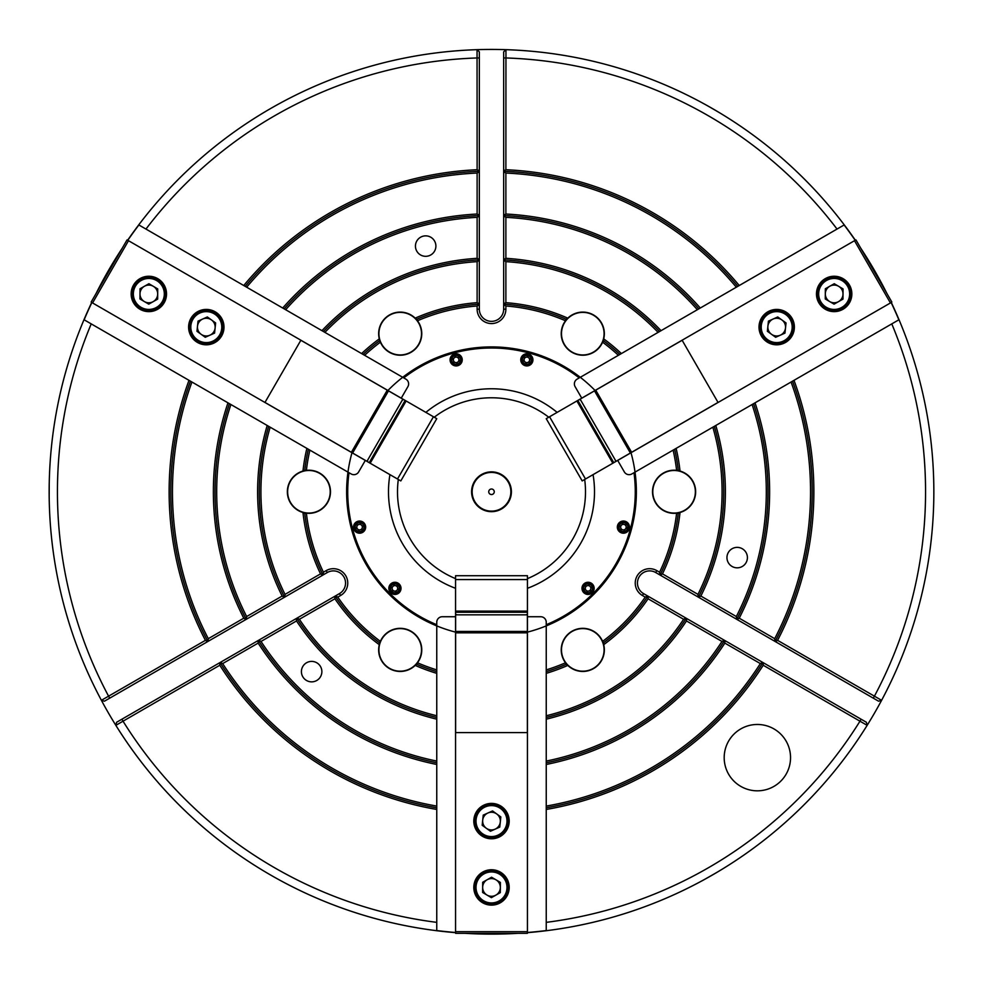 <?xml version="1.0" encoding="UTF-8"?>
<svg xmlns="http://www.w3.org/2000/svg" width="983" height="983" viewBox="0 0 983 983"><rect width="100%" height="100%" fill="white"/><g stroke="black" fill="none" stroke-linecap="round" stroke-linejoin="round"><path stroke-width="1.47" d="M716.533 872.609L704.86 879.269M708.792 106.471L720.404 113.254M321.871 671.622A10.235 10.235 0 0 0 311.648 661.399A10.235 10.235 0 0 0 301.412 671.622A10.235 10.235 0 0 0 311.648 681.858A10.235 10.235 0 0 0 321.871 671.622M747.412 557.607A10.235 10.235 0 0 0 737.189 547.371A10.235 10.235 0 0 0 726.953 557.607A10.235 10.235 0 0 0 737.189 567.83A10.235 10.235 0 0 0 747.412 557.607M435.899 246.094A10.235 10.235 0 0 0 425.664 235.859A10.235 10.235 0 0 0 415.44 246.094A10.235 10.235 0 0 0 425.664 256.317A10.235 10.235 0 0 0 435.899 246.094M790.541 757.647A33.176 33.176 0 0 0 757.365 724.471A33.176 33.176 0 0 0 724.188 757.647A33.176 33.176 0 0 0 757.365 790.824A33.176 33.176 0 0 0 790.541 757.647M356.903 526.446A2.765 2.765 0 0 1 358.832 524.467A2.765 2.765 0 0 0 357.652 529.1A2.765 2.765 0 0 0 362.26 527.81A2.765 2.765 0 0 1 360.331 529.788M392.942 586.421A2.765 2.765 0 0 0 392.242 587.662A2.765 2.765 0 0 1 397.587 587.601A2.765 2.765 0 0 1 396.911 590.279A2.765 2.765 0 0 0 397.611 589.026M590.009 586.372A2.765 2.765 0 0 0 587.318 585.684A2.765 2.765 0 0 1 590.758 589.026A2.765 2.765 0 0 1 586.138 590.328A2.765 2.765 0 0 0 588.829 591.004M624.107 524.443A2.765 2.765 0 0 0 621.44 525.192A2.765 2.765 0 0 1 626.085 526.372A2.765 2.765 0 0 1 622.743 529.8A2.765 2.765 0 0 0 625.397 529.051M528.78 357.873A2.765 2.765 0 0 1 529.505 359.102A2.765 2.765 0 0 0 524.172 359.176A2.765 2.765 0 0 0 524.922 361.83A2.765 2.765 0 0 1 524.185 360.601M456.837 357.173A2.765 2.765 0 0 1 458.815 359.102A2.765 2.765 0 0 0 454.171 357.923A2.765 2.765 0 0 0 455.473 362.53A2.765 2.765 0 0 1 453.495 360.601M647.551 595.919L645.204 597.111L642.427 595.514A14.376 14.376 0 0 1 637.168 575.878A14.376 14.376 0 0 1 656.804 570.619L659.581 572.217L659.716 574.846L655.698 572.524A12.165 12.165 0 0 0 639.085 576.984A12.165 12.165 30.1 0 0 643.533 593.597L647.883 596.116A187.999 187.999 0 0 1 603.451 642.808M635.03 472.123L633.998 472.712A143.764 143.764 0 0 1 546.241 624.709L546.241 625.901A144.87 144.87 0 0 1 527.441 632.118A144.87 144.87 0 0 0 631.012 452.733A144.87 144.87 0 0 1 635.03 472.123L673.122 450.128A186.34 186.34 0 0 1 676.611 470.353A21.565 21.565 0 0 0 652.515 491.77A21.565 21.565 0 0 0 676.611 513.187A186.34 186.34 0 0 1 659.581 572.217M662.468 573.875A189.658 189.658 0 0 0 680.027 512.499A21.565 21.565 0 0 0 680.027 471.041A189.658 189.658 0 0 0 676.132 448.383L712.847 427.187A230.575 230.575 0 0 1 697.979 594.383L698.09 597L660.379 575.239L662.468 573.875L697.979 594.383M505.876 305.996L505.876 309.19A14.376 14.376 0 0 1 491.5 323.567A14.376 14.376 0 0 1 477.124 309.19L477.124 305.996L479.335 304.558L479.335 309.19A12.165 12.165 0 0 0 491.5 321.355A12.165 12.165 -90 0 0 503.665 309.19L503.665 304.558L505.876 305.996A186.34 186.34 0 0 1 565.508 320.765A21.565 21.565 0 0 0 578.434 354.777A21.565 21.565 0 0 0 602.604 342.182A186.34 186.34 0 0 1 618.381 355.305L844.127 224.972A442.178 442.178 0 0 1 855.198 240.294L855.345 240.208A442.35 442.35 0 0 0 505.95 49.666L505.876 169.727A322.363 322.363 0 0 1 739.253 285.525M621.391 353.573A189.658 189.658 0 0 0 603.709 338.877A21.565 21.565 0 0 0 567.805 318.148A189.658 189.658 0 0 0 505.876 302.666L503.665 303.784L503.665 259.856A232.234 232.234 0 0 1 659.581 331.517M477.124 302.666A189.658 189.658 0 0 0 415.195 318.148A21.565 21.565 0 0 0 379.291 338.877A189.658 189.658 0 0 0 361.609 353.573L324.894 332.377A230.575 230.575 0 0 1 477.124 261.65L479.335 260.237L479.335 303.784L477.124 302.666L477.124 261.65M618.381 355.305L580.289 377.3A144.87 144.87 0 0 1 595.071 390.484A144.87 144.87 0 0 0 387.929 390.484A144.87 144.87 0 0 1 402.711 377.3L364.619 355.305A186.34 186.34 0 0 1 380.396 342.182A21.565 21.565 0 0 0 421.768 333.655A21.565 21.565 0 0 0 417.492 320.765A186.34 186.34 0 0 1 477.124 305.996M304.73 470.341A187.999 187.999 0 0 1 308.367 449.256L306.868 448.383A189.658 189.658 0 0 0 302.973 471.041A21.565 21.565 0 0 0 302.973 512.499A189.658 189.658 0 0 0 320.532 573.875L322.621 575.239L104.456 701.186L101.396 700.314A442.35 442.35 0 0 1 49.15 491.77L49.236 483.231M323.419 572.217L326.196 570.619A14.376 14.376 0 0 1 345.832 575.878A14.376 14.376 0 0 1 340.573 595.514L337.796 597.111L335.449 595.919L339.467 593.597A12.165 12.165 0 0 0 343.915 576.984A12.165 12.165 150 0 0 327.302 572.524L323.284 574.846L323.419 572.217A186.34 186.34 0 0 1 306.389 513.187A21.565 21.565 0 0 0 330.485 491.77A21.565 21.565 0 0 0 306.389 470.353A186.34 186.34 0 0 1 309.878 450.128L308.367 449.256M334.908 598.782A189.658 189.658 0 0 0 379.291 644.676A21.565 21.565 0 0 0 415.195 665.405A189.658 189.658 0 0 0 436.759 673.355L436.759 715.759A230.575 230.575 0 0 1 299.397 619.29L297.075 618.074L334.785 596.3L334.908 598.782L299.397 619.29M349.002 472.712L351.115 473.929A5.529 5.529 0 0 0 358.672 471.914L365.307 460.413L389.932 474.642A103.006 103.006 0 0 0 455.559 588.301L455.559 616.734L442.289 616.734A5.529 5.529 0 0 0 436.759 622.264L436.759 624.709A143.764 143.764 0 0 1 349.002 472.712L347.97 472.123A144.87 144.87 0 0 1 351.988 452.733A144.87 144.87 0 0 0 455.559 632.118A144.87 144.87 0 0 1 436.759 625.901L436.759 669.89A186.34 186.34 0 0 1 417.492 662.788A21.565 21.565 0 0 0 404.566 628.776A21.565 21.565 0 0 0 380.396 641.371A186.34 186.34 0 0 1 337.796 597.111M645.204 597.111A186.34 186.34 0 0 1 602.604 641.371A21.565 21.565 0 0 0 561.232 649.898A21.565 21.565 0 0 0 565.508 662.788A186.34 186.34 0 0 1 546.241 669.89L546.241 930.557A442.178 442.178 0 0 1 527.441 932.498L527.441 932.658A442.35 442.35 0 0 1 527.38 932.67M546.241 673.355A189.658 189.658 0 0 0 567.805 665.405A21.565 21.565 0 0 0 603.709 644.676A189.658 189.658 0 0 0 648.092 598.782L648.215 596.3L686.257 618.27A232.234 232.234 0 0 1 546.241 717.467M49.224 483.636L49.175 496.354M49.162 494.768L49.15 493.503M711.336 875.632L719.654 870.741M933.85 491.77A442.35 442.35 0 0 1 881.604 700.314A442.35 442.35 0 0 0 891.286 302.457L891.139 302.543A442.178 442.178 0 0 1 898.867 319.794L793.994 380.335A322.363 322.363 0 0 1 777.59 640.351L881.604 700.314A442.35 442.35 0 0 1 527.441 932.658A442.35 442.35 0 0 0 867.153 725.343L763.213 665.245A322.363 322.363 0 0 1 546.241 809.451M104.456 701.186L101.396 700.314A442.35 442.35 0 0 0 455.559 932.658A442.35 442.35 0 0 0 455.608 932.67M465.168 933.334A442.35 442.35 0 0 0 517.832 933.334M246.549 619.155L246.647 616.538L282.133 596.054L284.247 597.394M282.133 596.054A233.893 233.893 0 0 1 267.204 425.479L84.133 319.794A442.178 442.178 0 0 1 91.861 302.543L91.714 302.457A442.35 442.35 0 0 0 101.396 700.314L205.41 640.351L207.548 641.666M284.579 597.197A232.234 232.234 0 0 1 268.678 426.339L267.204 425.479M208.212 641.285L208.285 638.68L243.772 618.196L245.885 619.536M243.772 618.196A278.128 278.128 0 0 1 227.97 402.833M246.217 619.339A276.469 276.469 0 0 1 229.444 403.681M205.41 640.351A322.363 322.363 0 0 1 189.006 380.335M207.88 641.481A320.704 320.704 0 0 1 190.469 381.183M793.994 380.335L714.322 426.339A232.234 232.234 0 0 1 698.421 597.197L698.09 597M714.322 426.339L712.847 427.187M752.093 404.529A274.81 274.81 0 0 1 736.353 616.538L736.451 619.155L698.753 597.394L700.867 596.054L736.353 616.538M753.556 403.681A276.469 276.469 0 0 1 736.783 619.339L736.451 619.155M791.069 382.018A319.045 319.045 0 0 1 774.715 638.68L774.788 641.285L737.115 619.536L739.228 618.196L774.715 638.68M792.531 381.183A320.704 320.704 0 0 1 775.12 641.481L774.788 641.285M258.148 643.103L222.662 663.586L220.376 662.358L258.05 640.597L258.148 643.103A278.128 278.128 0 0 0 436.759 764.467L436.759 719.175A233.893 233.893 0 0 1 296.51 620.949L261.023 641.444L258.713 640.216L296.411 618.454L296.51 620.949M436.759 761.075A274.81 274.81 0 0 1 261.023 641.444M511.959 49.9A442.35 442.35 0 0 0 127.655 240.208L127.802 240.294A442.178 442.178 0 0 1 138.873 224.972L243.747 285.525A322.363 322.363 0 0 1 477.124 169.727L477.05 49.666L479.335 51.866L479.335 170.919L477.124 169.727M477.124 258.32A233.893 233.893 0 0 0 321.945 330.669L285.648 309.719A274.81 274.81 0 0 1 477.124 217.341L479.335 215.953L479.335 259.475L477.124 258.32L477.124 217.341M477.124 214.024A278.128 278.128 0 0 0 282.711 308.023L246.672 287.208A319.045 319.045 0 0 1 477.124 173.057L479.335 171.681L479.335 215.191L477.124 214.024L477.124 173.057M479.335 170.919L479.335 171.681M243.747 285.525L245.209 286.372A320.704 320.704 0 0 1 479.335 171.3M245.209 286.372L246.672 287.208M479.335 215.191L479.335 215.953M282.711 308.023L284.185 308.871A276.469 276.469 0 0 1 479.335 215.572M284.185 308.871L285.648 309.719M479.335 259.475L479.335 260.237M321.945 330.669L323.419 331.517A232.234 232.234 0 0 1 479.335 259.856M323.419 331.517L324.894 332.377M127.618 240.245A442.35 442.35 0 0 1 127.655 240.208L127.655 240.208A442.35 442.35 0 0 1 477.05 49.666L479.335 51.866M361.609 353.573L363.108 354.445A187.999 187.999 0 0 1 379.549 340.745M363.108 354.445L364.619 355.305M715.796 425.479A233.893 233.893 0 0 1 700.867 596.054M755.03 402.833A278.128 278.128 0 0 1 739.228 618.196M878.544 701.186L881.604 700.314L878.544 701.186L775.452 641.666L777.59 640.351M546.241 625.901L546.241 669.89M676.132 448.383L674.633 449.256A187.999 187.999 0 0 1 678.27 470.341M674.633 449.256L673.122 450.128M503.665 260.237L505.876 261.65A230.575 230.575 0 0 1 658.106 332.377M505.876 261.65L505.876 302.666M678.27 513.212A187.999 187.999 0 0 1 660.048 575.043L659.716 574.846M503.665 259.856L503.665 215.953L505.876 217.341L505.876 258.32A233.893 233.893 0 0 1 661.055 330.669M505.876 217.341A274.81 274.81 0 0 1 697.352 309.719M503.665 215.953L503.665 171.681L505.876 173.057L505.876 214.024A278.128 278.128 0 0 1 700.289 308.023M505.876 173.057A319.045 319.045 0 0 1 736.328 287.208M503.665 171.681L503.665 171.3A320.704 320.704 0 0 1 737.791 286.372M503.665 171.3L503.665 51.866L505.95 49.666L503.665 51.866M505.876 169.727L503.665 170.919M503.665 215.572A276.469 276.469 0 0 1 698.815 308.871M505.876 214.024L503.665 215.191M505.876 258.32L503.665 259.475M306.868 448.383L268.678 426.339M284.91 597L285.021 594.383A230.575 230.575 0 0 1 270.153 427.187M285.021 594.383L320.532 573.875M416.681 319.303A187.999 187.999 0 0 1 479.335 304.165L479.335 304.558M246.647 616.538A274.81 274.81 0 0 1 230.907 404.529M208.285 638.68A319.045 319.045 0 0 1 191.931 382.018M685.925 618.074L683.603 619.29A230.575 230.575 0 0 1 546.241 715.759M683.603 619.29L648.092 598.782M347.97 472.123L309.878 450.128M603.451 340.745A187.999 187.999 0 0 1 619.892 354.445M503.665 304.558L503.665 304.165A187.999 187.999 0 0 1 566.319 319.303M323.284 574.846L322.952 575.043A187.999 187.999 0 0 1 304.73 513.212M436.759 673.355L436.759 671.622A187.999 187.999 0 0 1 416.681 664.238M379.549 642.808A187.999 187.999 0 0 1 335.117 596.116L335.449 595.919M436.759 764.467L436.759 806.085A319.045 319.045 0 0 1 222.662 663.586M455.559 616.734L455.559 932.498A442.178 442.178 0 0 1 436.759 930.557L436.759 809.451A322.363 322.363 0 0 1 219.787 665.245L115.847 725.343L116.621 722.259L219.713 662.739L219.787 665.245M436.759 809.451L436.759 807.768A320.704 320.704 0 0 1 220.045 662.542L220.376 662.358M436.759 807.768L436.759 806.085M436.759 762.771A276.469 276.469 0 0 1 258.382 640.412L258.713 640.216M436.759 719.175L436.759 717.467A232.234 232.234 0 0 1 296.743 618.27L297.075 618.074M436.759 717.467L436.759 715.759M436.759 671.622L436.759 669.89M119.054 730.43A442.35 442.35 0 0 0 455.559 932.658A442.35 442.35 0 0 1 115.847 725.343L116.621 722.259M686.257 618.27L724.287 640.216L721.977 641.444A274.81 274.81 0 0 1 546.241 761.075M721.977 641.444L686.49 620.949A233.893 233.893 0 0 1 546.241 719.175M724.287 640.216L762.624 662.358L760.338 663.586A319.045 319.045 0 0 1 546.241 806.085M760.338 663.586L724.852 643.103A278.128 278.128 0 0 1 546.241 764.467M122.261 248.183A442.35 442.35 0 0 0 95.929 293.806M887.071 293.806A442.35 442.35 0 0 0 860.739 248.183M714.014 109.469L705.622 104.702M762.624 662.358L762.955 662.542A320.704 320.704 0 0 1 546.241 807.768M762.955 662.542L866.379 722.259L867.153 725.343L866.379 722.259M763.213 665.245L763.287 662.739M724.618 640.412A276.469 276.469 0 0 1 546.241 762.771M724.852 643.103L724.95 640.597M686.49 620.949L686.589 618.454M566.319 664.238A187.999 187.999 0 0 1 546.241 671.622M546.241 624.709L546.241 622.264A5.529 5.529 0 0 0 540.711 616.734L527.441 616.734L527.441 932.498M581.752 398.164L557.128 412.381A103.006 103.006 0 0 0 425.872 412.381L401.248 398.164L407.884 386.675A5.529 5.529 0 0 0 405.856 379.119L403.743 377.902A143.764 143.764 0 0 1 579.257 377.902L577.144 379.119A5.529 5.529 0 0 0 575.116 386.675L581.752 398.164L855.198 240.294M527.441 616.734L527.441 588.301A103.006 103.006 0 0 0 593.068 474.642L891.139 302.543M109.715 698.151L108.609 696.234A434.056 434.056 0 0 1 91.222 323.886L84.133 319.794M365.307 460.413L91.861 302.543M401.248 398.164L127.802 240.294M455.62 732.618L455.62 614.842L527.38 614.842L527.38 732.618M527.38 931.675L527.38 933.334L455.608 933.334L455.62 931.675M455.62 631.43L527.38 631.43M455.62 632.843L527.38 632.843M718.02 402.428L616.022 461.31L580.142 399.159L682.141 340.278M854.522 240.749L855.96 239.913L891.851 302.064L890.414 302.899M630.398 453.016L594.506 390.865M631.614 452.315L595.723 390.165M300.859 340.278L402.858 399.159L366.978 461.31L264.98 402.428M92.586 302.899L91.149 302.064L127.04 239.913L128.478 240.749M388.494 390.865L352.602 453.016M387.277 390.165L351.386 452.315M365.664 527.121A6.082 6.082 0 0 0 359.581 521.039A6.082 6.082 0 0 0 353.499 527.121A6.082 6.082 0 0 0 359.581 533.204A6.082 6.082 0 0 0 365.664 527.121M401.015 588.35A6.082 6.082 0 0 0 394.933 582.268A6.082 6.082 0 0 0 388.85 588.35A6.082 6.082 0 0 0 394.933 594.432A6.082 6.082 0 0 0 401.015 588.35M594.15 588.35A6.082 6.082 0 0 0 588.067 582.268A6.082 6.082 0 0 0 581.985 588.35A6.082 6.082 0 0 0 588.067 594.432A6.082 6.082 0 0 0 594.15 588.35M629.501 527.121A6.082 6.082 0 0 0 623.419 521.039A6.082 6.082 0 0 0 617.336 527.121A6.082 6.082 0 0 0 623.419 533.204A6.082 6.082 0 0 0 629.501 527.121M532.933 359.852A6.082 6.082 0 0 0 526.851 353.769A6.082 6.082 0 0 0 520.769 359.852A6.082 6.082 0 0 0 526.851 365.934A6.082 6.082 0 0 0 532.933 359.852M462.231 359.852A6.082 6.082 0 0 0 456.149 353.769A6.082 6.082 0 0 0 450.067 359.852A6.082 6.082 0 0 0 456.149 365.934A6.082 6.082 0 0 0 462.231 359.852M455.559 578.631A93.999 93.999 0 0 1 398.312 479.471M434.253 417.222A93.999 93.999 0 0 1 548.747 417.222M584.688 479.471A93.999 93.999 0 0 1 527.441 578.631M617.693 460.413L624.328 471.914A5.529 5.529 0 0 0 631.885 473.929L633.998 472.712M402.711 377.3L403.743 377.902M436.759 625.901L436.759 624.709M527.441 579.565L527.441 575.731L455.559 575.731L455.559 611.119L527.441 611.119L527.441 579.565L455.559 579.565M527.441 612.225L455.559 612.225M549.558 416.755L546.241 418.672L582.182 480.92L612.827 463.226L576.886 400.978L549.558 416.755L585.499 479.004M577.844 400.425L613.785 462.674M397.501 479.004L400.818 480.92L436.759 418.672L406.114 400.978L370.173 463.226L397.501 479.004L433.442 416.755M369.215 462.674L405.156 400.425M494.019 490.64A2.765 2.765 0 0 0 490.37 489.251A2.765 2.765 0 0 0 488.981 492.901A2.765 2.765 0 0 0 492.63 494.302A2.765 2.765 0 0 0 494.019 490.64M509.157 483.845A19.353 19.353 0 0 1 499.425 509.427A19.353 19.353 0 0 1 473.843 499.696A19.353 19.353 0 0 1 483.575 474.113A19.353 19.353 0 0 1 509.157 483.845M509.661 483.624A19.906 19.906 0 0 1 499.647 509.931A19.906 19.906 0 0 1 473.339 499.929A19.906 19.906 0 0 1 483.353 473.609A19.906 19.906 0 0 1 509.661 483.624M415.465 665.528A21.847 21.847 0 0 0 417.75 662.898M378.922 649.898A21.282 21.282 0 0 0 400.216 671.18A21.282 21.282 0 0 0 421.498 649.898A21.282 21.282 0 0 0 400.216 628.604A21.282 21.282 0 0 0 378.922 649.898M380.175 641.199A21.847 21.847 0 0 0 379.045 644.492M603.955 644.492A21.847 21.847 0 0 0 602.825 641.199M572.143 668.329A21.282 21.282 0 0 0 601.227 660.539A21.282 21.282 0 0 0 593.437 631.455A21.282 21.282 0 0 0 564.353 639.245A21.282 21.282 0 0 0 572.143 668.329M565.25 662.898A21.847 21.847 0 0 0 567.535 665.528M679.99 470.746A21.847 21.847 0 0 0 676.574 470.071M684.721 510.214A21.282 21.282 0 0 0 692.511 481.129A21.282 21.282 0 0 0 663.439 473.339A21.282 21.282 0 0 0 655.649 502.424A21.282 21.282 0 0 0 684.721 510.214M676.574 513.47A21.847 21.847 0 0 0 679.99 512.807M567.535 318.025A21.847 21.847 0 0 0 565.25 320.642M604.078 333.655A21.282 21.282 0 0 0 582.784 312.373A21.282 21.282 0 0 0 561.502 333.655A21.282 21.282 0 0 0 582.784 354.949A21.282 21.282 0 0 0 604.078 333.655M602.825 342.342A21.847 21.847 0 0 0 603.955 339.049M379.045 339.049A21.847 21.847 0 0 0 380.175 342.342M410.857 315.224A21.282 21.282 0 0 0 381.773 323.014A21.282 21.282 0 0 0 389.563 352.086A21.282 21.282 0 0 0 418.647 344.296A21.282 21.282 0 0 0 410.857 315.224M417.75 320.642A21.847 21.847 0 0 0 415.465 318.025M303.01 512.807A21.847 21.847 0 0 0 306.426 513.47M298.279 473.339A21.282 21.282 0 0 0 290.489 502.424A21.282 21.282 0 0 0 319.561 510.214A21.282 21.282 0 0 0 327.351 481.129A21.282 21.282 0 0 0 298.279 473.339M306.426 470.071A21.847 21.847 0 0 0 303.01 470.746M390.644 587.256A4.423 4.423 0 0 0 393.839 592.638A4.423 4.423 0 0 0 399.209 589.431A4.423 4.423 0 0 0 396.014 584.062A4.423 4.423 0 0 0 390.644 587.256M400.29 589.714A5.529 5.529 0 0 1 393.569 593.707A5.529 5.529 0 0 1 389.563 586.986A5.529 5.529 0 0 1 396.284 582.993A5.529 5.529 0 0 1 400.29 589.714M396.911 590.279A2.765 2.765 0 0 1 392.242 587.662M397.157 586.065L394.06 585.278L391.836 587.564L392.696 590.636L395.793 591.422L398.017 589.136L397.157 586.065M358.832 524.467A2.765 2.765 0 0 1 362.26 527.81M356.411 524.037A4.423 4.423 0 0 0 356.497 530.292A4.423 4.423 0 0 0 362.752 530.206A4.423 4.423 0 0 0 362.666 523.951A4.423 4.423 0 0 0 356.411 524.037M363.538 530.98A5.529 5.529 0 0 1 355.723 531.078A5.529 5.529 0 0 1 355.613 523.263A5.529 5.529 0 0 1 363.44 523.165A5.529 5.529 0 0 1 363.538 530.98M362.653 526.261L360.368 524.025L357.296 524.897L356.51 527.994L358.795 530.218L361.867 529.346L362.653 526.261M458.815 359.102A2.765 2.765 0 0 1 455.473 362.53M459.233 356.682A4.423 4.423 0 0 0 452.979 356.768A4.423 4.423 0 0 0 453.065 363.022A4.423 4.423 0 0 0 459.319 362.936A4.423 4.423 0 0 0 459.233 356.682M452.291 363.808A5.529 5.529 0 0 1 452.192 355.993A5.529 5.529 0 0 1 460.007 355.895A5.529 5.529 0 0 1 460.118 363.71A5.529 5.529 0 0 1 452.291 363.808M457.021 362.924L459.245 360.638L458.385 357.566L455.289 356.78L453.052 359.065L453.925 362.137L457.021 362.924M622.743 529.8A2.765 2.765 0 0 1 621.44 525.192M624.623 531.385A4.423 4.423 0 0 0 627.682 525.917A4.423 4.423 0 0 0 622.227 522.87A4.423 4.423 0 0 0 619.167 528.326A4.423 4.423 0 0 0 624.623 531.385M621.92 521.801A5.529 5.529 0 0 1 628.739 525.622A5.529 5.529 0 0 1 624.918 532.442A5.529 5.529 0 0 1 618.098 528.621A5.529 5.529 0 0 1 621.92 521.801M620.322 526.335L621.195 529.407L624.291 530.193L626.515 527.908L625.655 524.836L622.558 524.05L620.322 526.335M529.505 359.102A2.765 2.765 0 0 1 524.922 361.83M531.103 358.648A4.423 4.423 0 0 0 525.647 355.6A4.423 4.423 0 0 0 522.587 361.056A4.423 4.423 0 0 0 528.043 364.115A4.423 4.423 0 0 0 531.103 358.648M521.531 361.351A5.529 5.529 0 0 1 525.352 354.531A5.529 5.529 0 0 1 532.172 358.353A5.529 5.529 0 0 1 528.35 365.172A5.529 5.529 0 0 1 521.531 361.351M526.065 362.948L529.137 362.076L529.923 358.992L527.638 356.755L524.566 357.628L523.779 360.724L526.065 362.948M586.138 590.328A2.765 2.765 0 0 1 587.318 585.684M586.986 592.638A4.423 4.423 0 0 0 592.356 589.431A4.423 4.423 0 0 0 589.161 584.062A4.423 4.423 0 0 0 583.791 587.256A4.423 4.423 0 0 0 586.986 592.638M589.431 582.993A5.529 5.529 0 0 1 593.437 589.714A5.529 5.529 0 0 1 586.716 593.707A5.529 5.529 0 0 1 582.71 586.986A5.529 5.529 0 0 1 589.431 582.993M585.782 586.126L584.996 589.21L587.293 591.447L590.365 590.574L591.152 587.478L588.854 585.254L585.782 586.126M473.806 887.44A17.694 17.694 0 0 0 491.5 905.134A17.694 17.694 0 0 0 509.194 887.44A17.694 17.694 0 0 0 491.5 869.746A17.694 17.694 0 0 0 473.806 887.44M473.806 821.088A17.694 17.694 0 0 0 491.5 838.782A17.694 17.694 0 0 0 509.194 821.088A17.694 17.694 0 0 0 491.5 803.394A17.694 17.694 0 0 0 473.806 821.088M455.559 931.675L527.441 931.675M455.559 732.618L527.441 732.618M500.347 887.514A8.847 8.847 0 0 0 487.138 879.748A8.847 8.847 0 0 0 487.015 895.071A8.847 8.847 0 0 0 500.347 887.514M504.967 879.81A15.482 15.482 0 0 0 483.869 873.973A15.482 15.482 0 0 0 478.033 895.083A15.482 15.482 0 0 0 499.131 900.92A15.482 15.482 0 0 0 504.967 879.81M477.062 895.624A16.588 16.588 0 0 1 483.317 873.015A16.588 16.588 0 0 1 505.938 879.269A16.588 16.588 0 0 1 499.683 901.878A16.588 16.588 0 0 1 477.062 895.624M482.616 892.478L482.69 882.267L491.586 877.229L500.384 882.415L500.31 892.625L491.414 897.663L482.616 892.478M486.302 828.251A8.847 8.847 0 0 0 500.298 822.009A8.847 8.847 0 0 0 487.887 813.015A8.847 8.847 0 0 0 486.302 828.251M489.903 836.496A15.482 15.482 0 0 0 506.896 822.697A15.482 15.482 0 0 0 493.097 805.691A15.482 15.482 0 0 0 476.104 819.49A15.482 15.482 0 0 0 489.903 836.496M493.22 804.598A16.588 16.588 0 0 1 508.002 822.808A16.588 16.588 0 0 1 489.78 837.59A16.588 16.588 0 0 1 474.998 819.38A16.588 16.588 0 0 1 493.22 804.598M492.557 810.938L500.826 816.922L499.769 827.084L490.443 831.249L482.174 825.265L483.231 815.104L492.557 810.938M785.503 328.027A8.847 8.847 0 0 0 773.093 319.033A8.847 8.847 0 0 0 771.508 334.281A8.847 8.847 0 0 0 785.503 328.027M790.836 320.802A15.482 15.482 0 0 0 770.389 312.975A15.482 15.482 0 0 0 762.562 333.434A15.482 15.482 0 0 0 783.009 341.248A15.482 15.482 0 0 0 790.836 320.802M761.555 333.876A16.588 16.588 0 0 1 769.935 311.967A16.588 16.588 0 0 1 791.843 320.347A16.588 16.588 0 0 1 783.463 342.256A16.588 16.588 0 0 1 761.555 333.876M767.367 331.283L768.423 321.122L777.75 316.956L786.031 322.952L784.975 333.114L775.648 337.28L767.367 331.283M202.695 319.033A8.847 8.847 0 0 0 201.11 334.281A8.847 8.847 0 0 0 215.105 328.027A8.847 8.847 0 0 0 202.695 319.033M193.762 318.025A15.482 15.482 0 0 0 197.214 339.651A15.482 15.482 0 0 0 218.84 336.198A15.482 15.482 0 0 0 215.388 314.585A15.482 15.482 0 0 0 193.762 318.025M219.737 336.85A16.588 16.588 0 0 1 196.563 340.548A16.588 16.588 0 0 1 192.865 317.386A16.588 16.588 0 0 1 216.039 313.688A16.588 16.588 0 0 1 219.737 336.85M214.577 333.114L205.25 337.28L196.969 331.283L198.025 321.122L207.352 316.956L215.633 322.952L214.577 333.114M829.799 286.237A8.847 8.847 0 0 0 829.677 301.56A8.847 8.847 0 0 0 843.009 294.015A8.847 8.847 0 0 0 829.799 286.237M820.817 286.09A15.482 15.482 0 0 0 826.31 307.286A15.482 15.482 0 0 0 847.506 301.793A15.482 15.482 0 0 0 842.013 280.597A15.482 15.482 0 0 0 820.817 286.09M848.464 302.346A16.588 16.588 0 0 1 825.757 308.232A16.588 16.588 0 0 1 819.859 285.525A16.588 16.588 0 0 1 842.566 279.639A16.588 16.588 0 0 1 848.464 302.346M842.972 299.115L834.075 304.152L825.278 298.979L825.351 288.756L834.248 283.718L843.045 288.904L842.972 299.115M144.354 301.56A8.847 8.847 0 0 0 157.685 294.015A8.847 8.847 0 0 0 144.476 286.237A8.847 8.847 0 0 0 144.354 301.56M148.716 309.424A15.482 15.482 0 0 0 164.321 294.064A15.482 15.482 0 0 0 148.961 278.459A15.482 15.482 0 0 0 133.356 293.819A15.482 15.482 0 0 0 148.716 309.424M148.974 277.353A16.588 16.588 0 0 1 165.427 294.077A16.588 16.588 0 0 1 148.703 310.53A16.588 16.588 0 0 1 132.25 293.806A16.588 16.588 0 0 1 148.974 277.353M148.924 283.718L157.722 288.904L157.649 299.115L148.752 304.152L139.955 298.979L140.028 288.756L148.924 283.718M843.009 309.264A17.694 17.694 0 0 0 849.484 285.095A17.694 17.694 0 0 0 825.315 278.619A17.694 17.694 0 0 0 818.839 302.789A17.694 17.694 0 0 0 843.009 309.264M785.54 342.44A17.694 17.694 0 0 0 792.028 318.271A17.694 17.694 0 0 0 767.846 311.795A17.694 17.694 0 0 0 761.37 335.965A17.694 17.694 0 0 0 785.54 342.44M890.438 302.948L854.497 240.7M718.057 402.477L682.116 340.229M157.685 278.619A17.694 17.694 0 0 0 133.516 285.095A17.694 17.694 0 0 0 139.991 309.264A17.694 17.694 0 0 0 164.161 302.789A17.694 17.694 0 0 0 157.685 278.619M215.154 311.795A17.694 17.694 0 0 0 190.972 318.271A17.694 17.694 0 0 0 197.46 342.44A17.694 17.694 0 0 0 221.63 335.965A17.694 17.694 0 0 0 215.154 311.795M128.503 240.7L92.562 302.948M300.884 340.229L264.943 402.477M455.559 932.658A442.35 442.35 0 0 1 115.847 725.343M873.285 698.151L874.391 696.234A434.056 434.056 0 0 0 891.778 323.886M479.335 57.96L477.124 57.96A434.056 434.056 0 0 0 145.963 229.076M837.037 229.076A434.056 434.056 0 0 0 505.876 57.96L503.665 57.96M121.88 719.224L122.986 721.129A434.056 434.056 0 0 0 436.759 922.361M546.241 922.361A434.056 434.056 0 0 0 860.014 721.129L861.12 719.224M339.467 593.597L340.573 595.514M327.302 572.524L326.196 570.619M479.335 309.19L477.124 309.19M503.665 309.19L505.876 309.19M655.698 572.524L656.804 570.619M643.533 593.597L642.427 595.514M527.441 614.338A127.729 127.729 0 0 1 525.672 614.842M457.328 614.842A127.729 127.729 0 0 1 455.559 614.338M367.384 461.617A127.729 127.729 0 0 1 367.826 459.835M401.998 400.646A127.729 127.729 0 0 1 403.325 399.368M579.675 399.368A127.729 127.729 0 0 1 581.002 400.646M615.174 459.835A127.729 127.729 0 0 1 615.616 461.617"/></g></svg>
